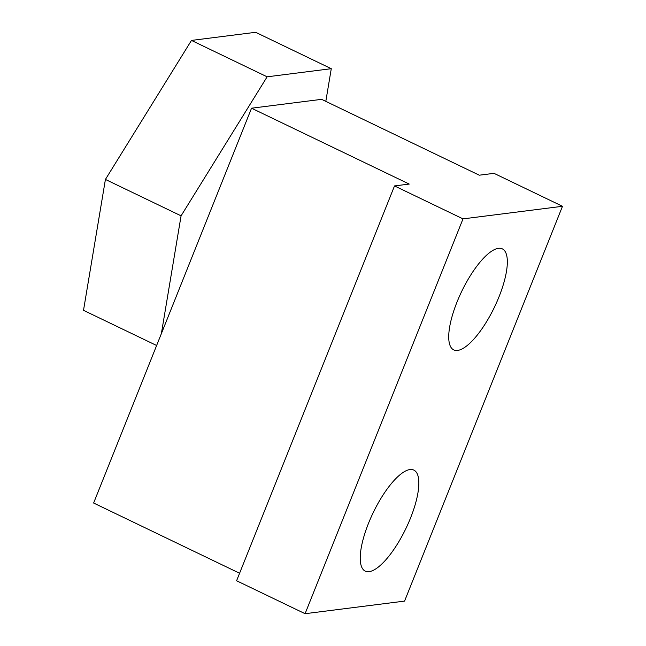 <?xml version="1.0" encoding="UTF-8"?>
<svg xmlns="http://www.w3.org/2000/svg" width="646" height="646" viewBox="0 0 646 646"><rect width="100%" height="100%" fill="white"/><g stroke="black" fill="none" stroke-linecap="round" stroke-linejoin="round"><path stroke-width="0.97" d="M369.124 571.662A56.057 18.177 -64.3 0 1 365.24 571.121A56.057 18.177 -64.3 0 1 370.739 517.987A56.057 18.177 -64.3 0 1 409.96 469.553A56.057 18.177 -64.3 0 1 413.844 470.094A56.057 18.177 -64.3 0 1 408.337 523.236A56.057 18.177 -64.3 0 1 369.124 571.662M457.61 350.431A56.057 18.177 -64.3 0 1 453.726 349.89A56.057 18.177 -64.3 0 1 459.233 296.756A56.057 18.177 -64.3 0 1 498.446 248.322A56.057 18.177 -64.3 0 1 502.33 248.863A56.057 18.177 -64.3 0 1 496.831 301.997A56.057 18.177 -64.3 0 1 457.61 350.431M493.996 173.338L479.284 175.195L321.595 99.339L251.536 108.205L409.225 184.07L394.512 185.927L463.004 218.881L562.488 206.284L493.996 173.338M394.512 185.927L236.589 580.754L305.082 613.7L404.566 601.103L562.488 206.284M305.082 613.7L463.004 218.881M239.593 573.252L93.622 503.024L251.536 108.205M156.623 345.497L83.512 310.33L105.419 179.435L191.466 40.423L255.622 32.3L331.277 68.694L325.81 101.365M161.363 333.659L181.074 215.837L267.129 76.817L331.277 68.694M105.419 179.435L181.074 215.837M191.466 40.423L267.129 76.817"/></g></svg>
